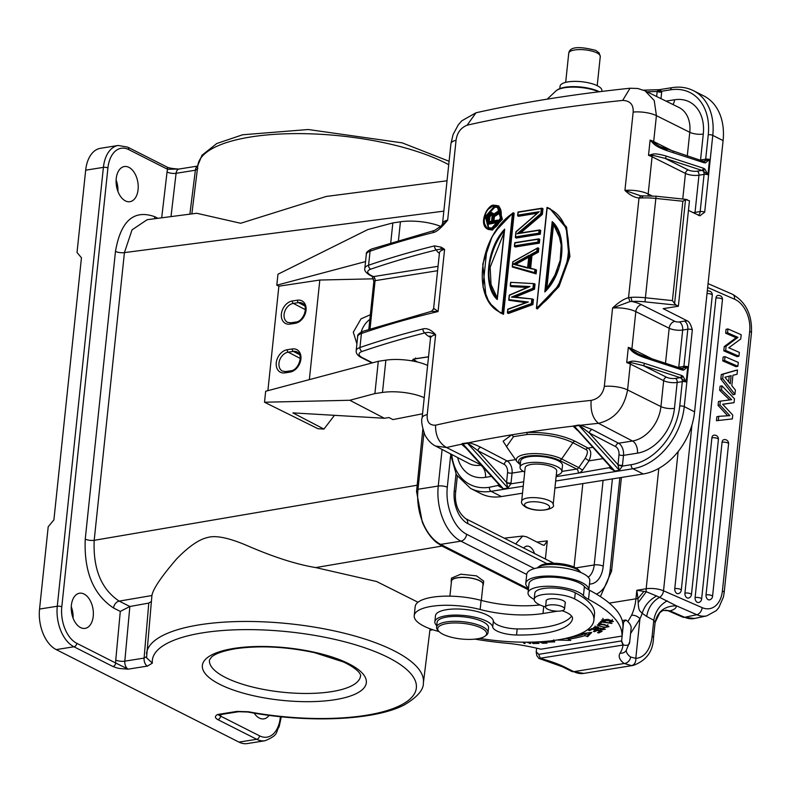 <?xml version="1.0" encoding="UTF-8"?>
<svg xmlns="http://www.w3.org/2000/svg" width="791" height="791" viewBox="0 0 791 791"><rect width="100%" height="100%" fill="white"/><g stroke="black" fill="none" stroke-linecap="round" stroke-linejoin="round"><path stroke-width="1.19" d="M609.278 603.118L635.934 598.807L636.834 590.274L637.961 598.649L643.923 591.391L636.834 590.274L646.168 588.761L658.814 468.391M627.945 621.479L631.534 615.289A45.285 27.764 80.8 0 0 635.934 598.807A6.466 2.066 6 0 1 637.961 598.649L638.179 602.604L646.306 591.737L643.923 591.391M638.179 602.604C638.723 610.899 639.375 610.375 642.163 613.312L646.672 616.426C648.215 607.735 652.516 601.368 659.585 597.334L656.579 595.979C649.401 599.894 644.596 605.669 642.163 613.312A51.751 31.729 80.8 0 1 639.949 618.829L630.585 633.492M678.154 451.542L663.52 590.798A12.943 4.143 6 0 0 646.168 588.761A6.466 3.965 -99.2 0 0 646.306 591.737L656.579 595.979M682.722 617.128A6.466 4.311 -66.4 0 0 684.67 617.287A32.342 21.792 78.1 0 0 694.557 618.463L682.722 617.128L667.673 610.563L670.204 610.83L663.036 610.434M670.204 610.83A25.876 8.276 -174 0 0 676.335 605.787L659.585 597.334A6.466 4.311 113.6 0 0 663.52 590.798L702.141 607.636A6.466 4.311 -66.4 0 1 696.831 614.716L684.67 617.287L670.284 611.018M667.268 600.873C659.872 604.828 655.383 611.295 653.791 620.282L646.672 616.426M639.909 619.007L635.796 658.339A32.342 19.834 -99.2 0 0 652.11 636.3L653.791 620.282L655.106 622.428A6.466 2.066 -174 0 1 655.106 622.557L653.504 637.793C653.109 651.389 646.366 660.594 633.275 665.399A38.818 23.799 -99.2 0 1 631.485 665.577A6.466 5.092 87.8 0 0 635.796 658.339L630.595 657.044A43.347 13.872 -174 0 1 626.284 650.34M536.278 652.644L536.842 655.709L538.918 658.438L562.381 666.754L571.527 671.341A6.466 4.677 -63.3 0 0 573.791 671.658L624.158 663.501L631.485 665.577M562.431 666.773L564.616 667.05L573.791 671.658A38.818 23.799 80.8 0 0 583.837 673.398L633.275 665.399M538.918 658.438L623.357 644.991L621.617 640.908L623.595 622.033L625.988 620.025L623.595 622.033M623.357 644.991C627.5 645.96 629.616 644.892 629.715 641.778L626.205 650.469A6.466 6.051 32.2 0 1 620.085 653.119A49.813 15.939 -174 0 0 624.158 663.501A6.466 5.418 -52.7 0 0 630.595 657.044M629.715 641.778L631.06 628.974C631.594 626.077 629.903 623.1 625.988 620.025M622.606 622.181L623.318 622.072M621.617 640.908L538.691 654.345L536.239 651.744L536.614 648.175M536.258 652.575L536.239 651.744M474.907 639.128A148.787 47.608 6 0 0 510.333 643.587A84.103 26.914 -174 0 1 540.826 649.203L621.983 636.063L622.952 626.917A168.196 53.818 -174 0 0 589.483 590.234A32.342 10.352 6 0 1 588.84 589.888A32.342 10.352 6 0 1 584.401 586.527A28.466 9.106 -174 0 0 539.719 577.816A28.466 9.106 -174 0 0 529.001 583.669L528.042 592.815A28.466 9.106 6 0 1 538.75 586.962A28.466 9.106 6 0 1 583.442 595.672A32.342 10.352 -174 0 0 588.524 599.37A168.196 53.818 6 0 1 621.983 636.063M620.085 653.119A170.134 54.441 6 0 0 623.011 645.011L621.34 640.967M538.691 654.345L540.362 658.399A80.86 25.876 -174 0 1 550.724 661.484A80.86 25.876 -174 0 1 564.616 667.05M622.21 620.579L625.641 620.025M539.937 604.927A58.218 18.628 6 0 1 481.106 600.359A45.285 14.485 -174 0 0 432.222 597.245A45.285 14.485 -174 0 0 415.186 606.559L414.217 615.705A45.285 14.485 6 0 1 431.263 606.39A45.285 14.485 6 0 1 480.147 609.505A58.218 18.628 -174 0 0 542.992 613.509L557.378 611.176M589.799 580.821A31.699 10.145 -174 0 0 582.987 573.505A31.699 10.145 -174 0 0 548.4 566.89A31.699 10.145 -174 0 0 526.747 574.197L525.788 583.333A31.699 10.145 6 0 1 547.441 576.036A31.699 10.145 6 0 1 582.028 582.651A31.699 10.145 6 0 1 588.84 589.888L589.799 580.821M528.536 588.108A31.699 10.145 6 0 1 525.788 583.333M534.172 599.4A28.466 9.106 6 0 1 534.152 599.39A28.466 9.106 6 0 1 528.042 592.815M439.005 631.534A148.787 47.608 6 0 1 438.372 631.366A45.285 14.485 6 0 1 414.217 615.705M600.764 621.449L599.262 623.229L600.587 623.466L601.773 622.062L611.997 623.427L600.764 621.449M528.724 642.173L528.032 642.173M523.098 642.173L524.008 643.419L525.095 643.439L524.186 642.183M526.776 642.183L530.771 643.508L529.792 642.154L529.604 643.498M557.002 640.008L570.756 640.413L568.492 639.286A112.243 35.911 -174 0 0 584.905 635.638L587.693 636.646L591.708 632.395L580.119 633.858M580.07 633.888L582.423 634.738A109.01 34.883 6 0 1 566.485 638.278L566.376 638.228M536.506 641.956L537.475 642.964L532.511 643.043L532.946 643.498L539.017 643.409L537.583 641.906L537.475 642.964M605.273 621.34L602.801 620.164L612.105 621.301L609.367 622.319L613.411 621.459L607.982 619.333L601.476 620.065L604.67 621.677L605.273 621.34M591.994 628.529L588.455 630.269L589.651 630.595L592.558 629.161L596.019 630.101L593.398 631.396L594.585 631.712L597.205 630.427L600.32 631.267L597.521 632.652L598.718 632.978L602.139 631.287L591.994 628.529M539.195 641.827L542.715 643.251L547.075 643.103L545.108 641.412M594.872 627.906L598.797 627.352L597.057 626.69L593.527 627.678L598.846 629.102L600.409 628.707C603.138 628.232 604.245 628.479 603.721 629.468L600.31 629.943L605.352 629.28L594.872 627.906L594.99 626.798M604.106 628.351L603.721 629.468M604.462 624.524L601.546 624.119L597.185 625.068L604.67 627.579L609.001 626.61L604.462 624.524M546.492 641.283L548.104 642.084L554.738 641.887L553.651 640.492L553.532 641.55M571.626 616.09A73.751 23.601 6 0 1 545.543 627.115A73.751 23.601 6 0 1 517.185 628.914A19.409 6.209 6 0 1 493.366 620.945A29.109 9.314 -174 0 0 476.32 611.324A29.109 9.314 -174 0 0 446.45 609.703A29.109 9.314 -174 0 0 435.485 615.695L434.852 621.795A29.109 9.314 6 0 1 445.808 615.803A29.109 9.314 6 0 1 475.688 617.415A29.109 9.314 6 0 1 492.724 627.045A19.409 6.209 -174 0 0 516.543 635.005A73.751 23.601 -174 0 0 544.9 633.215A73.751 23.601 -174 0 0 572.486 619.027A25.876 8.276 -174 0 0 572.546 618.681A25.876 8.276 -174 0 0 562.075 610.711M593.893 620.273L594.525 614.182A95.098 30.424 -174 0 0 575.275 592.825A22.642 7.248 -174 0 0 543.348 588.524A22.642 7.248 -174 0 0 534.825 593.181L534.182 599.271A22.642 7.248 6 0 1 542.705 594.614A22.642 7.248 6 0 1 574.632 598.925A95.098 30.424 6 0 1 593.893 620.273A95.098 30.424 6 0 1 558.1 639.84A95.098 30.424 6 0 1 479.554 638.377M600.587 623.466L600.626 621.607M524.008 643.419L524.136 642.183M529.08 642.658L529.13 642.163M587.693 636.646L587.891 634.817L585.093 633.809L584.905 635.638M589.967 632.612L587.891 634.817M568.492 639.286L568.64 637.922M585.093 633.809A112.243 35.911 6 0 1 582.443 634.55M568.571 638.564L565.071 638.525M582.423 634.738L582.552 633.551M598.718 632.978L598.817 632.009M594.585 631.712L594.684 630.753M589.651 630.595L589.75 629.626M544.07 641.491L545.464 642.688L545.563 641.798M545.464 642.688L542.329 642.786L540.391 641.788M599.024 625.839C597.808 624.574 599.469 624.257 604.008 624.89L607.211 625.889C607.3 627.54 604.561 627.53 599.024 625.839L598.678 623.387M607.28 625.285L607.666 626.482L607.864 624.653M552.573 640.562L553.502 641.847L547.54 641.194M553.749 639.879L553.502 641.847M545.582 606.924A22.642 7.248 6 0 1 534.182 599.271M481.333 600.418L483.024 584.411A15.85 5.072 -174 0 0 474.363 578.874A15.85 5.072 -174 0 0 457.465 577.835A15.85 5.072 -174 0 0 451.493 581.098L449.911 596.147M451.384 582.117A16.176 5.171 6 0 1 451.177 581.059A16.176 5.171 6 0 1 460.471 577.4A16.176 5.171 6 0 1 483.341 584.44A16.176 5.171 6 0 1 482.915 585.439M451.177 581.059L451.483 578.132L460.807 574.197L476.479 575.858L483.697 581.098L483.341 584.44M146.562 657.726L151.912 595.534C153.029 588.979 161.255 576.787 176.591 558.96C188.624 546.571 198.966 539.422 207.628 537.494C216.081 535.023 229.963 538.038 249.294 546.541C274.704 557.437 296.852 564.448 315.728 567.582L376.585 581.514L417.984 602.238M423.936 432.776L417.994 489.263A43.989 26.815 81 0 0 440.656 544.386L528.457 588.84M574.058 567.048L582.829 483.598M545.385 559.019L547.293 540.876L536.96 542.072M515.613 543.951L522.703 536.051L526.588 536.822L542.675 544.959L544.238 545.266L547.293 540.876M534.489 553.502A10.995 6.704 81 0 0 529.535 546.66A10.995 6.704 81 0 0 526.717 546.156A10.995 6.704 81 0 0 523.711 548.044M254.158 713.136A17.788 10.847 81 0 0 259.329 718.06A17.788 10.847 81 0 0 263.887 718.871A17.788 10.847 81 0 0 269.078 715.371M39.55 609.06L57.278 606.242L103.403 167.366A32.342 19.716 -99 0 1 118.185 145.475L100.457 148.303A32.342 19.716 81 0 0 85.675 170.184L77.024 252.477L81.453 257.767L53.907 519.875L48.202 526.776L39.55 609.06A32.342 19.716 81 0 0 56.21 649.599L238.971 742.106A32.342 19.716 81 0 0 247.267 743.57L264.985 740.752A32.342 19.716 -99 0 1 256.699 739.288L217.782 719.583C214.668 717.823 214.638 716.122 217.683 714.481L220.63 716.132A3.233 2.343 116.8 0 1 217.782 719.583M116.109 180.041A17.788 10.847 -99 0 1 117.928 191.422M157.903 218.306L154.69 216.675C133.827 209.299 120.756 220.867 115.476 251.39L85.24 539.106C83.886 571.616 93.328 594.585 113.558 608.002L120.291 611.413L129.862 606.489L148.787 603.088L151.289 601.526M84.064 594.041A17.788 10.847 81 0 0 79.505 593.23A17.788 10.847 81 0 0 71.249 608.843A17.788 10.847 81 0 0 80.544 627.56A17.788 10.847 81 0 0 85.102 628.37A17.788 10.847 81 0 0 93.358 612.758A17.788 10.847 81 0 0 84.064 594.041M128.913 167.356A17.788 10.847 81 0 0 124.355 166.545A17.788 10.847 81 0 0 116.099 182.167A17.788 10.847 81 0 0 125.383 200.884A17.788 10.847 81 0 0 129.942 201.685A17.788 10.847 81 0 0 138.207 186.073A17.788 10.847 81 0 0 128.913 167.356M112.856 666.477A3.233 2.343 -63.2 0 0 115.713 663.026L128.152 669.156C115.891 668.286 118.907 668.444 112.856 666.477L73.939 646.771L56.21 649.599M71.269 606.727A17.788 10.847 -99 0 1 73.079 618.107M120.291 611.413L115.763 660.06A6.466 1.987 -174.7 0 0 124.81 661.157L129.862 606.489L119.174 601.12C101.337 589.236 93.002 568.976 94.188 540.322A6.466 2.066 -174 0 1 85.24 539.106M115.476 251.39A6.466 2.066 6 0 0 124.424 252.606L132.048 229.845L147.077 219.76M178.875 169.066L178.697 169.056C172.201 168.631 168.147 167.89 166.535 166.802L127.618 147.106A3.233 2.343 116.8 0 1 128.686 149.588A29.109 17.738 -99 0 0 107.922 167.969A3.233 1.038 -174 0 0 103.403 167.366L85.675 170.184M189.88 214.153L195.367 170.233L176.086 173.308A6.466 3.945 81 0 1 179.023 169.037L167.603 169.294A3.233 2.343 -63.2 0 0 166.565 166.822M447.044 180.773L326.297 196.445L240.652 223.27L196.722 213.263L147.077 219.71M422.819 429.266L416.56 491.359A48.518 28.674 -99.7 0 0 416.56 491.498L422.265 522.001C425.884 530.702 430.561 537.475 436.296 542.31L441.922 546.057L315.728 567.582M427.634 365.422A31.057 9.937 -174 0 0 411.538 360.805A31.057 9.937 -174 0 0 385.879 360.152L378.296 361.289L265.667 391.258L264.51 402.224L318.002 428.722L323.954 429.078L334.464 415.324M323.954 429.078L292.878 412.882L384.357 418.261L389.034 417.559L392.919 419.586L422.552 413.792M264.51 402.224L349.84 400.266L384.357 418.261M440.755 226.434A31.057 9.937 -174 0 0 400.424 221.787L392.84 222.924L367.775 229.588L277.967 274.22L276.81 285.195L278.877 286.184L267.892 390.665M278.877 286.184L319.821 280.034L309.35 379.631M276.81 285.195L365.551 261.584M373.649 278.818L319.821 280.034M392.84 222.924L390.754 242.728M349.84 400.266L374.894 393.592L382.478 392.455A31.057 9.937 6 0 1 424.233 397.725M378.296 361.289L374.894 393.592M370.346 314.729L361.003 318.872L353.3 332.18L356.899 343.887M361.19 332.052A18.371 13.516 117.5 0 1 369.862 319.406M428.544 356.751L414.613 358.847L411.538 360.805M554.916 488.037L643.241 473.977A58.218 42.23 -63.2 0 0 694.587 411.854L723.093 140.61L712.77 135.38A58.218 42.23 116.8 0 0 693.48 90.688C686.964 87.445 679.845 86.427 672.123 87.633A3.233 1.968 -99 0 0 670.639 89.818L661.721 91.242L659.15 89.67L657.173 91.479A3.233 1.038 6 0 0 661.691 92.082L660.999 98.657M661.691 92.082L661.721 91.242L657.291 91.163M434.625 230.399A3.233 2.314 -104.2 0 0 433.092 232.594C436.444 232.099 441.299 227.937 447.666 220.125L441.665 225.544L442.545 223.517A18.114 5.794 6 0 1 447.666 220.125L456.061 140.274C457.079 132.809 460.767 127.776 467.135 125.176L476.004 112.777C522.802 102.276 574.147 94.099 630.032 88.236L622.685 100.408C630.101 100.724 633.591 104.61 633.166 112.075A18.114 5.794 -174 0 1 656.411 115.644L654.236 100.526L645.1 90.856L678.886 107.428A32.263 23.404 -63.2 0 1 689.772 132.295L656.411 115.644L653.682 141.549L673.942 151.654M703.387 161.255A1.938 1.018 108.1 0 1 703.891 162.699L666.833 150.616A1.938 1.018 108.1 0 0 666.329 149.173A1.938 1.018 108.1 0 0 665.903 149.183L659.476 146.394L650.113 140.116L653.544 143.646L653.841 142.963A3.233 2.333 -63.5 0 1 653.682 141.549A18.114 5.794 6 0 0 650.113 140.116L648.511 155.352L652.545 155.283L652.437 154.225L648.511 155.352A18.114 5.794 -174 0 1 652.081 156.786L648.175 193.973A6.466 4.657 -63.5 0 0 648.215 195.743M666.833 150.616C659.981 148.144 655.551 145.831 653.544 143.646M698.413 215.419A6.466 3.945 81 0 0 700.173 211.583L704.079 174.396A3.233 1.038 -174 0 1 707.945 174.732L704.83 169.007L703.1 170.905L707.945 174.732L709.547 159.495L702.962 161.265A1.938 1.018 108.1 0 1 703.367 161.255L704.168 161.354A3.233 1.968 81 0 0 704.208 161.344L704.237 161.344A3.233 1.968 81 0 0 705.681 159.159L708.252 134.777A54.984 39.886 116.8 0 0 670.639 89.818M704.109 161.364L705.473 162.887L703.891 162.699M666.022 101.119L674.575 99.765A41.963 30.444 -63.2 0 1 703.278 134.075L700.549 159.98L705.681 159.159A3.233 1.038 6 0 1 709.547 159.495L705.473 162.887M682.762 199.025L685.451 173.437L652.081 156.786A3.233 2.333 -63.5 0 1 652.545 155.283L664.934 158.329A1.938 1.018 108.1 0 0 666.259 156.104C659.328 154.077 654.721 153.454 652.437 154.225M704.83 169.007L703.318 168.186A1.938 1.018 108.1 0 1 701.993 170.411L703.1 170.905A3.233 1.968 81 0 1 704.079 174.396L698.957 175.216A9.7 3.105 6 0 1 685.451 173.437A3.233 2.333 116.5 0 1 688.279 169.976L664.934 158.329L701.993 170.411L697.286 171.163A6.466 2.066 6 0 1 688.279 169.976M708.252 134.777A3.233 1.038 -174 0 1 712.77 135.38L704.692 212.186L699.887 215.805L688.437 210.376M678.371 306.226L663.174 308.648L687.349 320.889A9.7 3.105 -174 0 0 684.482 321.116L679.35 321.937A3.233 1.038 6 0 1 674.842 321.344L641.481 304.693A6.466 4.657 -63.5 0 0 635.816 311.614A18.114 5.794 -174 0 0 612.57 308.045L630.002 301.559L628.538 297.683L630.981 297.347A32.342 10.352 6 0 1 645.407 297.772L644.981 301.855L676.196 305.128L678.371 306.226L689.455 200.776L685.53 199.54L682.86 201.25L655.848 198.422A32.342 10.352 -174 0 0 641.422 197.987L643.083 196.02M687.28 199.678L685.53 199.54L674.604 303.566L676.196 305.128M656.055 196.395L645.407 297.772L672.419 300.61L674.604 303.566M630.981 297.347L631.999 301.47A29.109 9.314 6 0 1 644.981 301.855M630.002 301.559L631.999 301.47A24.58 7.87 -174 0 1 641.481 304.693M427.229 414.573L435.623 334.722A18.114 5.794 -174 0 0 430.502 338.113L422.107 417.964A18.114 5.794 6 0 1 427.229 414.573C426.685 421.929 429.454 425.469 435.554 425.182A858.245 274.615 6 0 1 591.144 400.394C598.53 398.842 602.93 394.165 604.334 386.374L612.57 308.045C618.443 302.409 623.773 298.949 628.538 297.683L639.009 197.997C634.422 197.532 629.725 195.001 624.93 190.404A18.114 5.794 6 0 1 648.175 193.973L652.031 195.891M372.531 362.822L362.505 357.75A16.176 5.171 6 0 1 362.209 351.422A855.012 273.587 6 0 1 425.004 332.882C427.526 332.645 427.713 331.281 435.623 334.722C431.322 329.857 427.11 327.919 422.967 328.908A3.233 2.314 -104.2 0 0 425.004 332.882A24.58 7.87 -174 0 0 429.78 336.907L430.502 337.282M441.289 247.197L434.556 245.882A3.233 2.304 76 0 0 436.573 249.867L440.923 249.046L444.591 249.383L441.289 247.197L440.923 249.046M550.437 208.943L547.154 207.934C580.357 220.155 573.475 285.63 536.684 307.511L536.506 308.49L537.376 308.925L558.98 286.609L569.906 256.492L566.564 227.066L549.913 208.686M520.636 232.93L542.369 214.41L542.982 208.656L542.102 208.221A859.669 275.07 -174 0 0 518.125 212.037L518.125 212.037M540.293 234.235L540.698 230.399L539.818 229.954L539.413 233.79L538.75 233.197A860.183 275.238 6 0 0 515.564 236.895L515.435 237.607A859.669 275.07 6 0 1 539.413 233.79L540.293 234.235A858.245 274.615 -174 0 0 516.315 238.051L515.435 237.607L516.088 231.892L539.205 211.741L516.039 231.852L515.505 236.974M537.049 213.333A858.245 274.615 -174 0 0 518.599 216.309L517.719 215.874A859.669 275.07 6 0 1 537.87 212.631M539.353 243.183A858.245 274.615 -174 0 0 515.366 247L514.625 245.843A860.183 275.238 6 0 1 537.801 242.155L538.107 239.287L538.879 238.902L539.749 239.347L539.353 243.183L537.801 242.155M530.632 268.218L531.957 255.631L538.404 252.131L538.809 248.295L537.939 247.85L537.534 251.686L536.852 251.241L537.148 248.443L537.939 247.85L512.884 261.9L512.341 267.012L536.12 273.874L536.525 270.038L535.645 269.593L535.25 273.429L534.597 272.638L525.985 270.206L512.459 266.438L512.341 267.012A967.67 94.811 20.9 0 1 535.25 273.429L536.12 273.874M514.536 297.386L534.508 289.209L535.052 284.098L534.172 283.653A886.671 185.054 -166.1 0 0 510.729 282.357L534.172 283.653L533.638 288.764L532.956 288.28L511.47 297.1L532.561 298.998L532.027 304.11L531.344 303.606L520.794 307.343L507.644 312.237L507.506 313.048A886.671 373.659 -2.5 0 1 532.027 304.11L532.897 304.555L533.441 299.443L532.561 298.998L513.517 296.912L532.432 298.968M510.749 282.713L510.452 285.561L529.98 286.53L509.424 295.31L508.85 300.254L508.969 299.641L528.358 302.014L507.941 309.39L507.506 313.048L508.386 313.493L532.897 304.555M528.358 302.014L526.618 302.419L508.85 300.254L525.778 302.646M529.98 286.53L528.23 287.074L510.324 286.194L510.452 285.561L511.204 286.639L527.221 287.42M503.541 314.314L514.16 213.234L513.29 212.789L512.479 213.461C477.932 236.469 471.05 301.935 502.018 313.028L503.541 314.314L500.871 313.098M488.245 229.43L492.457 230.052L502.384 219.255L498.617 205.996M431.421 311.338L438.056 311.555L444.591 249.383A18.114 5.794 -174 0 0 439.47 252.774L439.519 252.527M439.47 252.774L433.567 308.965L431.411 311.338M433.577 309.261C432.904 307.837 434.397 308.599 438.056 311.555A858.245 274.615 -174 0 0 361.418 333.495A3.233 2.531 -109 0 1 362.95 331.3L431.431 311.328M435.554 425.182C435.416 435.742 439.084 443.187 446.539 447.518L435.623 446.075L468.974 463.486A32.263 23.404 -63.2 0 0 480.542 465.207A9.7 5.913 -99 0 1 485.486 477.339A41.963 30.444 -63.2 0 1 457.653 457.574M481.324 465.078L446.539 447.518A840.101 274.121 6.3 0 1 461.568 444.216L466.018 448.111M464.248 446.144L461.568 444.216L462.438 443.524L463.13 444.769M500.268 486.07L503.363 488.769L507.921 488.037L506.566 482.836L510.887 483.855L507.921 488.037L467.54 443.286L462.933 443.959L503.363 488.769L498.34 485.852L498.37 485.012A3.233 1.038 -174 0 0 499.131 484.814M578.399 425.064L580.337 426.102L580.812 425.232L578.399 425.064L573.089 426.131L577.45 430.363M591.144 400.404C590.402 411.053 592.855 418.686 598.49 423.314C614.409 419.457 624.109 408.334 627.579 389.943L660.94 406.584A9.7 3.105 -174 0 0 674.446 408.364A41.963 30.444 -63.2 0 1 637.437 453.144A9.7 5.913 81 0 0 632.484 441.002L598.49 423.314A840.101 274.121 6.3 0 0 580.812 425.232L592.232 429.523A3.233 2.333 -62.5 0 0 589.354 432.964L615.685 446.668A6.466 3.945 -99 0 1 618.987 454.756L617.998 465.088L622.319 466.117L619.353 470.299L617.998 465.088M466.987 442.822L468.252 443.504L468.321 442.812L462.438 443.524M611.7 468.331L574.335 426.616L573.089 426.131A840.101 274.121 6.3 0 0 526.519 432.459L527.439 434.447C545.207 433.982 560.364 436.731 572.921 442.693A3.233 2.353 -62.2 0 1 575.047 441.23C561.669 434.892 545.493 431.965 526.519 432.459L511.688 434.823L503.106 441.23L508.346 449.337M506.497 446.678L513.517 436.662L511.688 434.823A840.101 274.121 6.3 0 0 468.321 442.812C470.991 443.039 475.144 444.522 480.799 447.271A3.233 2.333 -62.5 0 0 477.932 450.712L504.262 464.406A6.466 3.945 -99 0 1 507.555 472.504L506.566 482.836M585.933 449.545C588.108 450.435 587.861 453.342 585.211 458.266L578.765 467.6L582.532 470.18L588.988 460.856C591.599 454.469 591.292 450.217 588.059 448.082A3.233 2.353 -62.2 0 0 585.933 449.545L572.921 442.693L561.679 458.948A3.233 2.343 116.8 0 1 559.573 460.421A22.979 7.356 6 0 0 559.099 460.184A22.979 7.356 6 0 0 529.822 455.834A22.979 7.356 6 0 0 520.359 464.04M611.789 468.43L614.795 471.021L619.353 470.299L578.923 425.489L574.404 426.26L614.795 471.021L609.772 468.114L609.802 467.273A3.233 1.038 -174 0 0 610.563 467.066M574.335 426.616L573.841 425.805M580.337 426.102L589.354 432.964L617.949 464.653A3.233 1.038 -174 0 0 622.468 465.256L622.319 466.117L631.238 464.693A3.233 1.968 -99 0 0 632.909 468.747L555.648 481.047M665.498 363.247L669.176 328.255L635.816 311.614L631.9 348.801A18.114 5.794 6 0 0 628.331 347.358L631.762 350.897L632.058 350.205L628.331 347.358L626.729 362.604L630.763 362.525L643.152 365.571L680.211 377.653L686.163 381.984L683.048 376.249L681.535 375.428A1.938 1.018 -71.9 0 1 680.211 377.653L675.504 378.405A6.466 2.066 6 0 1 666.497 377.218L643.152 365.571A1.938 1.018 108.1 0 0 644.477 363.346C637.408 361.309 632.8 360.686 630.654 361.467L630.763 362.525A3.233 2.333 -63.5 0 0 630.298 364.038L627.579 389.943A18.114 5.794 6 0 0 604.334 386.374M675.504 378.405A3.233 1.968 -99 0 1 677.165 382.458A9.7 3.105 6 0 1 663.669 380.679L630.298 364.038A18.114 5.794 -174 0 0 626.729 362.604L630.654 361.467M644.527 356.415L637.833 353.706L644.121 356.434A1.938 1.018 108.1 0 1 644.527 356.415L681.585 368.497A1.938 1.018 -71.9 0 1 682.109 369.941L683.691 370.129L687.765 366.737L681.18 368.517M631.762 350.897C633.828 353.102 638.258 355.426 645.051 357.858A1.938 1.018 108.1 0 0 644.546 356.425M681.585 368.497L682.386 368.596A3.233 1.968 81 0 0 682.425 368.596A3.233 1.968 81 0 0 683.899 366.401L687.814 329.224L682.682 330.035A9.7 3.105 6 0 1 669.176 328.255A6.466 4.657 116.5 0 1 674.842 321.344M683.691 370.129L682.326 368.606M637.823 353.706L632.058 350.205A3.233 2.333 -63.5 0 1 631.9 348.801L652.16 358.906M687.349 320.889C689.228 321.63 690.879 324.617 692.333 329.827A3.233 1.038 -174 0 0 687.814 329.224A6.466 3.945 81 0 0 684.482 321.116M723.093 140.61A58.218 42.23 -63.2 0 0 703.802 95.919L693.48 90.688M523.237 486.208L491.082 491.33A58.218 42.23 116.8 0 1 470.556 488.413L480.888 493.643A58.218 42.23 -63.2 0 0 501.415 496.56L522.495 493.198M561.847 471.574L562.49 465.484A21.021 6.723 -174 0 0 558.041 460.659A21.021 6.723 -174 0 0 535.082 456.249A21.021 6.723 -174 0 0 520.666 461.084L520.033 467.184A21.021 6.723 6 0 1 534.439 462.34A21.021 6.723 6 0 1 557.398 466.759A21.021 6.723 6 0 1 561.847 471.574A21.021 6.723 6 0 1 556.241 475.431M524.71 472.118A21.021 6.723 6 0 1 524.482 472A21.021 6.723 6 0 1 520.033 467.184M553.176 504.559L556.706 471.031A15.85 5.072 -174 0 0 553.344 467.402A15.85 5.072 -174 0 0 536.041 464.07A15.85 5.072 -174 0 0 525.175 467.718L521.655 501.247A15.85 5.072 6 0 1 532.521 497.598A15.85 5.072 6 0 1 549.824 500.93A15.85 5.072 6 0 1 550.407 501.237A15.85 5.072 6 0 1 553.176 504.559C556.38 508.643 539.482 513.458 526.074 507.367C522.406 505.014 520.933 502.977 521.655 501.247M610.879 467.422L578.32 473.117A6.466 4.697 -63.2 0 0 582.532 470.18M683.048 376.249L681.318 378.147A3.233 1.968 81 0 1 682.297 381.648L677.165 382.458L674.446 408.364M499.447 485.16L489.421 487.276A3.233 1.968 81 0 0 491.082 491.33L501.415 496.56M468.252 443.504L477.932 450.712L506.517 482.391A3.233 1.038 -174 0 0 511.035 482.994L510.887 483.855L523.691 481.818M640.75 195.852L624.93 190.404L633.166 112.075M641.422 197.987L639.009 197.997L641.106 195.891L639.632 195.674M601.803 91.44L601.892 90.609A21.021 6.723 -174 0 0 597.442 85.794A21.021 6.723 -174 0 0 574.484 81.374A21.021 6.723 -174 0 0 560.068 86.219L559.81 88.651M536.585 307.689L547.085 207.786M547.154 207.934L536.506 308.49L558.169 286.016L568.907 256.719L566.237 228.045L549.963 208.705L547.095 207.39M558.753 268.653L544.811 291.958C563.716 273.943 568.136 235.322 552.207 221.589L552.81 222.805L545.661 290.752M545.325 291.128L552.82 281.003L561.373 257.006L561.907 248.433L557.981 230.586L552.731 222.736L561.432 241.512L559.86 265.114M545.642 290.95L544.811 291.958L552.207 221.589M546.719 289.546L553.631 223.754M542.369 214.41L541.499 213.966L542.102 208.221L541.331 208.606L542.102 208.221M539.818 229.954L539.047 230.339L539.818 229.954A859.669 275.07 -174 0 0 518.866 233.266L541.499 213.966L540.807 213.6L517.106 233.82L539.581 229.944M517.789 215.231L518.105 212.235M539.205 211.741A860.183 275.238 6 0 0 517.848 215.152L518.145 212.295A860.183 275.238 -174 0 1 541.331 208.606L540.807 213.6M515.959 231.763L538.088 212.601M538.879 238.902L538.473 242.738A859.669 275.07 6 0 0 514.496 246.555L514.921 242.985A860.183 275.238 -174 0 1 538.107 239.287L538.879 238.902A859.669 275.07 -174 0 0 514.901 242.718M514.565 245.922L514.882 242.926M538.404 252.131L537.534 251.686L531.077 255.186L530.395 254.742L528.981 268.228L535.645 269.593L528.981 268.228M536.852 251.241L530.395 254.742M513.092 264.164L527.775 268.119L513.092 264.164L529.13 255.236L527.775 268.119L528.961 256.146L514.575 264.105L527.716 267.635M512.4 266.508L512.875 261.979M529.743 267.931L531.077 255.186L531.957 255.631M515.762 264.421L528.734 257.194M534.508 289.209L533.638 288.764L513.656 296.941L511.47 297.1M532.956 288.28L533.411 283.969L534.172 283.653M510.699 282.644L510.383 285.63M509.335 295.083L528.378 286.935L509.384 295.142M507.862 309.152L526.737 302.31L507.911 309.212M507.585 312.326L507.891 309.35M512.598 213.273L495.739 230.972M492.526 236.232L489.659 241.858M486.949 248.433L482.975 286.817L489.224 302.815L500.337 312.831L502.661 313.879L513.29 212.789L512.479 213.461L502.018 313.028M504.668 229.163C486.861 247.741 482.54 286.51 497.272 299.532L504.48 230.497C497.658 238.398 492.823 248.888 489.975 261.959C487.246 276.89 489.698 289.12 497.321 298.652L504.668 229.163M497.262 297.98L491.063 284.562L490.143 267.22L504.144 232.435M492.457 230.052L491.577 229.617L501.435 219.107L498.162 205.739M498.152 205.729L493.752 205.561C505.311 203 502.76 227.235 491.29 228.965C479.87 231.565 482.411 207.361 493.752 205.561L494.148 205.235M491.349 228.421C502.315 226.879 504.717 203.653 493.693 206.115C482.767 207.806 480.483 230.853 491.349 228.421L491.745 228.085L491.349 228.421M491.29 228.965L491.577 229.617L487.612 229.123M499.012 206.184L493.999 205.215C488.284 203.673 477.626 223.853 487.602 229.113L483.697 222.409L486.01 211.998M487.671 209.566L493.861 205.294M491.468 228.134L488.284 227.66L485.328 216.596L493.98 206.758L497.48 207.202L500.495 218.306L491.745 228.085M497.895 207.44L494.859 207.202L486.386 216.329L488.709 227.848M493.97 220.818L494.415 216.615L499.319 213.441L499.526 211.434L498.656 210.989L498.459 213.006L497.747 212.581L498.656 210.989L492.674 215.033L498.656 210.989M487.82 216.971L487.108 223.873L487.988 224.318A858.245 274.615 -174 0 1 498.379 222.34L498.567 220.62L497.687 220.175L497.509 221.895L487.108 223.873L488.205 215.478L491.162 212.68A859.669 275.07 6 0 1 491.231 212.67M493.831 213.906L492.17 212.779L493.861 214.015M499.319 213.441L498.459 213.006L493.544 216.17L492.842 215.755L492.249 221.45L493.02 221.045A859.669 275.07 6 0 1 495.295 220.62A859.669 275.07 6 0 1 497.687 220.175L496.906 220.58L497.687 220.175M497.747 212.581L492.842 215.755M492.17 212.779L491.073 212.957L491.527 212.611L491.073 212.957L492.269 213.689L492.674 215.033L493.277 214.539M492.328 215.538L491.695 221.559A860.183 275.238 -174 0 0 487.612 222.34L489.787 221.668A859.669 275.07 -174 0 1 490.41 221.549L491.695 221.559L492.328 215.538L490.904 213.718L491.122 214.381L490.113 213.877L489.263 214.381L488.245 216.329L488.986 216.497L488.403 221.866M493.248 214.42L492.971 213.471L492.269 213.689M490.321 213.105L490.321 213.105A860.183 275.238 -174 0 1 491.073 212.957M489.758 213.441L490.647 212.779M487.859 216.803L489.945 213.194M487.207 223.151A860.183 275.238 6 0 1 496.837 221.322L498.379 222.34M496.837 221.322L496.906 220.58A860.183 275.238 -174 0 0 492.249 221.45L493.02 221.045L493.544 216.17L494.415 216.615M488.245 216.329L487.612 222.34L488.393 221.935M488.62 215.231L489.837 216.922L491.34 214.954A858.245 274.615 6 0 1 491.953 214.836M489.263 214.381L489.787 214.925L489.293 215.587L490.153 216.022M491.34 214.954L490.469 214.509L489.787 214.925L490.647 215.36M491.547 221.411L492.15 215.686L491.676 213.916L491.745 214.539L491.122 214.381L491.903 214.776M492.17 214.549L492.22 215.597M489.342 221.707L489.837 216.922M436.731 625.622A29.109 9.314 6 0 1 434.852 621.795M565.14 603.444A9.7 3.105 -174 0 0 565.357 602.9A9.7 3.105 -174 0 0 560.058 599.509A9.7 3.105 -174 0 0 549.705 598.876A9.7 3.105 -174 0 0 546.057 600.873A9.7 3.105 -174 0 0 546.156 601.447M488.027 632.662L488.541 627.787A25.876 8.276 -174 0 0 474.402 618.75A25.876 8.276 -174 0 0 446.816 617.049A25.876 8.276 -174 0 0 437.077 622.379L436.563 627.253A25.876 8.276 6 0 1 446.302 621.934A25.876 8.276 6 0 1 482.47 626.69A25.876 8.276 6 0 1 488.027 632.662A25.876 8.276 6 0 1 486.228 635.282L484.903 636.241A24.58 7.87 6 0 1 477.359 638.802A24.58 7.87 6 0 1 443 634.283A24.58 7.87 6 0 1 438.876 631.396A24.58 7.87 6 0 1 446.974 623.555A24.58 7.87 6 0 1 481.333 628.074A24.58 7.87 6 0 1 484.903 636.241M550.457 610.227A9.541 3.055 6 0 1 545.582 606.984A9.541 3.055 6 0 1 559.682 605.738A9.541 3.055 6 0 1 564.556 608.981A9.541 3.055 6 0 1 550.457 610.227M438.876 631.396L437.779 630.19A25.876 8.276 6 0 1 436.563 627.253M580.841 572.516A22.642 7.248 -174 0 0 580.297 571.814A22.642 7.248 -174 0 0 561.056 564.982A22.642 7.248 -174 0 0 539.155 566.623A22.642 7.248 -174 0 0 537.91 567.355A22.642 7.248 -174 0 0 537.227 567.928M580.297 571.814L578.656 570.004A20.704 6.625 -174 0 0 561.056 563.756A20.704 6.625 -174 0 0 541.034 565.258A20.704 6.625 -174 0 0 539.897 565.931L537.91 567.355M735.62 370.386L721.303 374.519L720.828 379.037L733.059 394.739L734.928 394.343L735.383 390.042L731.823 385.701L732.921 375.28L737.044 374.281L737.489 369.99L735.62 370.386M725.011 356.642L723.142 357.038L722.737 360.894L736.006 366.678L737.884 366.282L738.29 362.426L725.011 356.642L724.615 360.498L737.884 366.282M723.795 350.848L737.064 356.632L738.932 356.237L739.338 352.381L728.778 347.773L740.752 338.983L741.197 334.722L727.928 328.937L727.522 332.793L737.973 337.342L736.105 337.737L724.24 346.587L723.795 350.848L725.663 350.453L738.932 356.237M727.928 328.937L726.059 329.333L725.654 333.189L736.105 337.737M728.58 443.85A3.886 3.886 0 0 0 723.923 439.648A3.886 2.61 78.1 0 0 722.064 442.288L706.027 594.911A3.886 2.61 78.1 0 0 709.487 599.865A3.886 3.886 0 0 0 712.543 596.473L728.58 443.85A3.886 1.246 -174 0 0 727.532 442.851A3.886 1.246 -174 0 0 722.064 442.288M695.111 597.551A3.886 1.246 6 0 1 700.569 598.115A3.886 1.246 6 0 1 701.627 599.123A3.886 3.886 0 0 1 698.562 602.515A3.886 2.61 78.1 0 1 695.111 597.551L711.89 437.858A3.886 2.61 78.1 0 1 713.749 435.218A3.886 3.886 0 0 1 718.406 439.42A3.886 1.246 -174 0 0 717.358 438.422A3.886 1.246 -174 0 0 711.89 437.858M684.937 593.121A3.886 1.246 6 0 1 690.395 593.685A3.886 1.246 6 0 1 691.453 594.684A3.886 3.886 0 0 1 688.397 598.075A3.886 2.61 78.1 0 1 684.937 593.121L715.944 298.098A3.886 2.61 78.1 0 1 717.793 295.458A3.886 3.886 0 0 1 722.46 299.651A3.886 1.246 -174 0 0 721.402 298.662A3.886 1.246 -174 0 0 715.944 298.098M674.763 588.682A3.886 1.246 6 0 1 680.22 589.246A3.886 1.246 6 0 1 681.278 590.244A3.886 3.886 0 0 1 678.223 593.645A3.886 2.61 78.1 0 1 674.763 588.682L691.977 424.866M707.025 293.53A3.886 1.246 -174 0 1 711.228 294.232A3.886 1.246 -174 0 1 712.286 295.231A3.886 3.886 0 0 0 707.619 291.029A3.886 2.61 78.1 0 0 707.273 291.137M716.448 420.713L732.347 418.914L716.448 420.713L716.873 416.719L718.742 416.323L718.327 420.318M722.747 404.349L734.058 402.659L734.463 398.802L721.946 385.83L721.521 389.884L719.652 390.279L729.628 399.92M721.946 385.83L720.077 386.226L719.652 390.279M718.06 405.397L719.929 405.002L720.334 401.146L718.465 401.541L718.06 405.397L727.71 415.789M720.828 379.037L722.707 378.642L734.928 394.343M721.303 374.519L723.182 374.123L722.707 378.642M723.182 374.123L737.489 369.99M724.922 377.238L730.251 383.823L731.111 375.685L724.922 377.238M729.233 376.16L728.63 381.816M722.737 360.894L724.615 360.498M724.24 346.587L726.118 346.191L725.663 350.453M726.118 346.191L737.973 337.342M725.654 333.189L727.522 332.793M718.742 416.323L729.836 415.661L719.929 405.002M720.334 401.146L731.635 399.653L721.521 389.884M734.058 402.659L722.638 404.231L732.753 415.067L732.347 418.914M631.534 615.289A6.466 3.826 25.5 0 1 639.949 618.829M708.064 283.623L732.466 294.262A6.466 4.311 -66.4 0 1 734.562 299.206L707.658 287.479M655.106 622.428C657.509 611.522 664.588 605.975 676.335 605.787L696.831 614.716A32.342 21.792 -101.9 0 0 706.719 615.892L694.557 618.463M652.11 636.3A6.466 2.066 6 0 1 653.504 637.793M584.401 586.527L583.442 595.672M588.524 599.37L589.483 590.234M481.106 600.359L480.147 609.505M543.733 606.371L542.992 613.509M600.409 628.707L600.488 627.995M598.846 629.102L598.925 628.38M548.104 642.084L548.163 641.541M572.565 618.335L572.486 619.027M516.543 635.005L517.185 628.914M575.275 592.825L574.632 598.925M528.358 589.799L441.922 546.057A1.938 1.404 116.8 0 0 442.04 546.027A1.938 1.404 116.8 0 0 442.476 545.839A1.938 1.404 -63.2 0 0 442.871 545.513M417.994 489.263L438.254 486.04L442.1 449.456M526.717 574.474L460.916 541.163A43.989 26.815 -99 0 1 438.254 486.04A6.466 2.066 6 0 1 447.291 487.246L450.563 456.16M534.429 568.581L466.621 534.261A6.466 4.697 116.8 0 1 460.916 541.163L440.656 544.386M600.409 596.592L611.562 571.181A6.466 2.066 6 0 0 610.187 569.698A37.523 22.87 -99 0 1 596.414 594.11M610.187 569.698L619.857 477.695M466.621 534.261A37.523 22.87 -99 0 1 447.291 487.246M589.463 584.025A26.202 15.968 81 0 0 603.236 566.178L612.412 478.881M546.907 563.667L467.738 523.593A26.202 15.968 81 0 1 454.252 490.766L456.002 474.056M588.217 577.133A19.735 12.023 81 0 0 594.199 564.972A6.466 2.066 6 0 1 603.236 566.178M575.808 567.908L594.199 564.972L603.088 480.364M454.252 490.766A6.466 2.066 6 0 1 455.616 492.249L457.297 476.231M455.616 492.249C454.538 503.412 457.87 512.202 465.602 518.629A6.466 4.697 116.8 0 1 467.738 523.593M221.015 714.5A12.943 7.89 81 0 1 220.63 716.132L259.557 735.828A29.109 17.738 -99 0 0 280.311 717.457L280.39 716.705M115.763 660.06A12.943 7.89 81 0 0 115.713 663.026L76.796 643.32A3.233 2.343 116.8 0 1 73.939 646.771A32.342 19.716 -99 0 1 57.278 606.242A3.233 1.038 6 0 1 61.797 606.845L107.922 167.969M76.796 643.32A29.109 17.738 -99 0 1 61.797 606.845M170.994 216.605L176.086 173.308A6.466 2.155 6.7 0 1 167.059 171.993A12.943 7.89 81 0 1 167.603 169.294L128.686 149.588M167.059 171.993L161.69 217.812M238.971 742.106L256.699 739.288A3.233 2.343 -63.2 0 0 259.557 735.828M218.909 714.797L219.344 714.767A6.466 3.945 81 0 1 217.683 714.481L236.964 711.406L248.414 711.752A132.73 42.467 6 0 0 394.086 708.163A132.73 42.467 6 0 0 388.183 657.479A132.73 42.467 6 0 0 238.981 629.715A132.73 42.467 6 0 0 152.356 663.135L147.433 666.091L128.152 669.156A6.466 3.945 81 0 1 124.81 661.157L144.091 658.092L146.553 656.609M233.721 648.452A82.422 26.37 -174 0 0 232.683 648.62A82.422 26.37 -174 0 0 220.224 684.561A82.422 26.37 -174 0 0 334.969 699.699A82.422 26.37 -174 0 0 336.007 699.531A82.422 26.37 -174 0 0 348.475 663.59A82.422 26.37 -174 0 0 233.721 648.452M280.311 717.457A3.233 1.038 6 0 1 281.003 718.198L281.151 716.784M219.344 714.767L238.625 711.702A6.466 3.945 -99 0 1 236.964 711.406M248.414 711.752A6.466 1.473 100.5 0 1 247.87 712.019C306.997 723.211 374.627 720.611 404.428 704.83C417.391 697.069 423.709 689.762 423.383 682.9L430.077 628.786M152.356 663.135L146.572 657.805M146.513 653.791A139.196 44.543 6 0 1 199.49 624.811A139.196 44.543 6 0 1 393.878 650.686A139.196 44.543 6 0 1 423.383 682.9M148.787 603.088L144.091 658.092A6.466 3.945 -99 0 0 147.433 666.091M113.558 608.002A6.466 4.697 -63.2 0 1 119.174 601.12L151.912 595.534M443.85 211.138L124.424 252.606L94.188 540.322L416.936 485.259A1.938 0.623 6 0 1 418.409 485.288M154.69 216.675A6.466 4.697 -63.2 0 0 154.769 218.712M197.819 168.76L195.367 170.233A6.466 3.945 -99 0 1 197.76 166.12M448.724 164.706A139.196 44.543 -174 0 0 445.471 163.005A139.196 44.543 -174 0 0 250.767 136.962A139.196 44.543 -174 0 0 197.849 165.428L201.972 155.273L216.783 143.507L242.639 134.777L308.233 129.516L402.204 142.864L449.09 161.255M292.363 300.956L297.495 300.185A12.29 9.047 -62.5 0 1 306.058 310.052A12.29 9.047 -62.5 0 1 295.498 323.272A12.29 9.047 -62.5 0 1 295.063 323.351L289.931 324.122A12.29 9.047 -62.5 0 1 281.369 314.264A12.29 9.047 -62.5 0 1 291.928 301.035A12.29 9.047 -62.5 0 1 292.363 300.956A1.938 1.157 81.5 0 0 293.332 303.398A10.352 7.613 -62.5 0 0 292.967 303.457A10.352 7.613 -62.5 0 0 284.533 312.188A10.352 7.613 -62.5 0 0 287.529 322.323L290.801 322.807A1.938 1.157 81.5 0 0 289.931 324.122M287.232 349.721L292.373 348.95A12.29 9.047 -62.5 0 1 300.906 359.065A12.29 9.047 -62.5 0 1 289.931 372.116L284.8 372.887A12.29 9.047 -62.5 0 1 276.267 362.772A12.29 9.047 -62.5 0 1 287.232 349.721A1.938 1.157 81.5 0 0 288.211 352.163A10.352 7.613 -62.5 0 0 287.687 352.252A10.352 7.613 -62.5 0 0 279.381 361.042A10.352 7.613 -62.5 0 0 282.397 371.088L285.68 371.572A1.938 1.157 81.5 0 0 284.8 372.887M417.529 362.041L413.258 359.381M414.326 361.329L414.721 358.946M415.621 357.947L414.978 358.906L428.534 356.85M382.478 392.455L385.879 360.152M362.505 357.75A3.233 2.343 116.8 0 1 361.368 357.581L371.997 362.96M643.567 90.174L658.952 89.69M647.008 91.796L657.173 91.479L656.639 96.522M672.914 104.501A9.7 5.913 81 0 0 674.575 99.765M703.278 134.075A9.7 3.105 6 0 1 689.772 132.295L687.28 156.005M699.778 160.079A9.7 3.105 -174 0 0 700.549 159.98A3.233 1.968 -99 0 1 700.5 160.316M666.259 156.104L703.318 168.186M697.286 171.163A3.233 1.968 -99 0 1 698.957 175.216L695.042 212.393A6.466 3.945 -99 0 1 694.824 213.61M692.857 212.611A9.7 3.105 -174 0 0 695.042 212.393L700.173 211.583A3.233 1.038 6 0 1 704.692 212.186M357.661 336.63L356.187 350.65A19.409 6.209 6 0 1 359.945 347.516L361.418 333.495A19.409 6.209 -174 0 0 357.661 336.63C357.166 335.038 358.936 333.258 362.95 331.3M362.209 351.422A3.233 2.531 71 0 1 359.945 347.516A858.245 274.615 6 0 1 422.967 328.908M622.715 100.417A858.245 274.615 -174 0 0 467.125 125.186M433.092 232.594A858.245 274.615 -174 0 0 370.059 251.212A19.409 6.209 -174 0 0 366.312 254.346L364.839 268.367A19.409 6.209 6 0 1 368.586 265.232L370.059 251.212A3.233 2.531 -109 0 1 371.602 249.007L434.655 230.389L441.457 225.751M437.591 270.71L375.092 280.657A3.233 1.038 -174 0 0 373.856 281.329L372.284 276.445A3.233 2.343 -63.2 0 0 373.421 276.603L371.157 275.456A16.176 5.171 6 0 1 370.86 269.138A3.233 2.531 71 0 1 368.586 265.232A858.245 274.615 6 0 1 434.556 245.882M430.433 336.857A6.466 4.726 -62.8 0 0 429.78 336.907M491.518 476.38L485.486 477.339M527.439 434.447L513.517 436.662M520.29 464.742L517.027 461.736A25.51 8.167 6 0 1 530.247 453.727A25.51 8.167 6 0 1 561.145 458.691A25.51 8.167 6 0 1 561.679 458.948L578.765 467.6A3.233 2.343 -63.2 0 1 576.659 469.063L559.573 460.421M556.113 476.657L578.32 473.117A3.233 1.968 81 0 0 576.659 469.063L561.867 471.426M602.95 458.632L588.988 460.856L585.211 458.266M575.047 441.23L588.059 448.082L592.756 447.33M637.437 453.144L623.506 455.359A3.233 1.038 6 0 1 618.987 454.756M592.232 429.523L618.562 443.227A9.7 5.913 -99 0 1 623.506 455.359L622.468 465.256M615.685 446.668A3.233 2.333 117.5 0 1 618.562 443.227L632.484 441.002A32.263 23.404 -63.2 0 0 660.94 406.584L663.669 380.679A3.233 2.333 116.5 0 1 666.497 377.218M682.109 369.941L645.051 357.858M644.477 363.346L681.535 375.428M692.333 329.827L684.255 406.623A3.233 1.038 6 0 0 679.736 406.03L682.297 381.648A3.233 1.038 -174 0 1 686.163 381.984L687.765 366.737A3.233 1.038 6 0 0 683.899 366.401L678.767 367.222A3.233 1.968 -99 0 1 678.718 367.568M679.35 321.937A6.466 3.945 -99 0 1 682.682 330.035L678.767 367.222A9.7 3.105 -174 0 1 677.996 367.331M643.241 473.977L632.909 468.747A58.218 42.23 116.8 0 0 684.255 406.623L694.587 411.854M527.221 507.525A12.616 4.034 6 0 1 526.757 507.278A12.616 4.034 6 0 1 529.663 501.978A12.616 4.034 6 0 1 546.977 504.381A12.616 4.034 6 0 1 547.441 504.628A12.616 4.034 6 0 1 544.524 509.918A12.616 4.034 6 0 1 527.221 507.525M609.802 467.273L609.901 466.334M679.736 406.03A54.984 39.886 116.8 0 1 631.238 464.693M489.421 487.276A54.984 39.886 116.8 0 1 451.76 454.499M498.37 485.012L498.468 484.082M523.247 471.327L512.074 473.097A3.233 1.038 6 0 1 507.555 472.504M480.799 447.271L507.13 460.965A9.7 5.913 -99 0 1 512.074 473.097L511.035 482.994M504.262 464.406A3.233 2.333 117.5 0 1 507.13 460.965L515.554 459.63M438.046 266.32L373.421 276.603A3.233 1.968 -99 0 1 375.092 280.657L370.02 328.908M370.86 269.138A855.012 273.587 6 0 1 436.573 249.867A21.347 6.832 -174 0 0 439.41 253.328M371.157 275.456A3.233 2.343 116.8 0 1 370.02 275.298C365.917 272.806 364.186 270.492 364.839 268.367M598.787 91.815A25.51 8.167 -174 0 0 564.547 87.732A25.51 8.167 -174 0 0 556.004 90.916L547.164 99.162M672.419 300.61L682.86 201.25M456.061 140.274A18.114 5.794 -174 0 0 450.939 143.665L453.105 134.47L458.266 124.889L461.756 120.825L476.004 112.777M568.739 53.234C569.56 46.867 578.587 45.927 595.841 50.426L599.173 52.987L600.27 56.547A15.85 5.072 -174 0 0 596.908 52.908A15.85 5.072 -174 0 0 595.999 52.483A15.85 5.072 -174 0 0 578.943 49.596A15.85 5.072 -174 0 0 568.739 53.234L565.684 82.363M517.106 233.82A860.183 275.238 -174 0 1 539.047 230.339L538.75 233.197M534.894 269.84L534.597 272.638M537.346 248.176A967.67 488.868 168.8 0 0 512.884 261.9M531.799 299.295L531.344 303.606M508.91 299.72L509.374 295.261M493.693 206.115L494.859 207.202M490.113 213.877A860.183 275.238 6 0 1 490.904 213.718M398.466 240.365L400.424 221.787M295.063 323.351A1.938 1.157 -98.5 0 1 295.933 322.036C303.477 321.66 309.103 305.969 302.231 303.2A10.352 7.613 -62.5 0 0 298.464 302.627L293.332 303.398L305.326 309.647M304.604 305.82L298.464 302.627A1.938 1.157 -98.5 0 1 297.495 300.185M291.286 322.896A1.938 1.157 81.5 0 0 290.801 322.807L295.933 322.036M289.931 372.116A1.938 1.157 -98.5 0 1 290.811 370.801C298.345 370.425 303.981 354.734 297.1 351.965A10.352 7.613 -62.5 0 0 293.342 351.392L288.211 352.163L300.204 358.412M299.482 354.586L293.342 351.392A1.938 1.157 -98.5 0 1 292.373 348.95M286.154 371.661A1.938 1.157 81.5 0 0 285.68 371.572L290.811 370.801M209.447 660.02A75.956 24.303 -174 0 0 250.678 686.558A75.956 24.303 -174 0 0 331.627 691.641A75.956 24.303 -174 0 0 332.586 691.492A75.956 24.303 -174 0 0 360.528 675.9C360.993 675.949 360.983 670.343 343.482 661.978L314.511 652.664C285.996 646.603 259.626 645.298 235.382 648.739C223.27 650.874 215.33 653.643 211.563 657.024L209.447 660.02M493.366 620.945L492.724 627.045M734.562 299.206A25.876 17.432 -101.9 0 1 749.69 331.3L722.401 590.966A25.876 17.432 -101.9 0 1 702.141 607.636M732.466 294.262C745.953 301.994 752.281 314.897 751.45 332.962A6.466 2.066 -174 0 0 749.69 331.3M722.401 590.966A6.466 2.066 6 0 1 724.16 592.627L723.458 596.908L718.89 607.537L716.28 610.632L706.719 615.892M706.027 594.911A3.886 1.246 6 0 1 711.485 595.475A3.886 1.246 6 0 1 712.543 596.473M662.907 610.464L659.823 612.659L655.106 622.557M665.795 610.118L667.673 610.563M571.527 671.341L583.837 673.398M612.293 619.472L612.105 621.301M602.999 618.335L602.801 620.164M595.069 626.047L594.872 627.876M621.41 477.448L611.562 571.181M553.769 563.261L465.602 518.629M264.985 740.752C279.48 734.73 275.248 732.407 279.144 726.751L281.003 718.198M238.625 711.702L247.87 712.019M127.618 147.106L118.185 145.475M179.023 169.037L197.77 166.051M197.849 165.428L191.847 213.896M432.845 629.745L429.889 630.308M413.169 359.193L414.968 358.906M672.123 87.633L659.556 89.63M659.15 89.67L643.548 90.164M703.367 161.255L659.615 146.454M640.819 195.822L656.075 196.227L686.262 199.401M356.187 350.65C355.95 353.359 357.68 355.673 361.368 357.581M430.502 338.113L430.007 335.868L431.204 336.758M422.107 417.964C421.049 420.733 421.979 426.379 424.876 434.921C429.642 443.543 435.099 445.808 435.623 446.075M500.357 486.178L464.248 446.154M517.027 461.736L506.517 446.727M450.356 453.767L456.407 474.778L470.556 488.413M368.814 329.313L373.856 281.329M366.312 254.346C365.818 252.754 367.578 250.974 371.602 249.007M599.469 91.805C587.851 85.883 562.737 84.33 556.004 90.916M630.032 88.236L637.793 88.493L645.1 90.856M442.545 223.517L450.939 143.665M600.27 56.547L597.205 85.675M372.284 276.445L370.02 275.298M547.006 207.45L536.417 308.213M518.095 211.998L541.865 208.211M517.986 212.136L517.63 215.528M515.91 231.852L515.346 237.26M514.872 242.679L538.641 238.892M514.763 242.827L514.407 246.219M512.766 261.861L537.682 247.89M512.756 261.94L512.252 266.735M535.586 269.563L529.673 267.951M528.872 255.869L527.627 267.694M510.66 282.338L534.073 283.633M510.59 282.506L510.235 285.887M509.256 295.201L508.751 299.967M507.773 309.271L507.417 312.663M500.337 312.831L501.207 313.276M512.963 212.878L502.671 221.866L492.022 236.845L482.747 264.184L486.07 297.149L493.485 307.956L500.94 313.127M504.391 230.082L497.173 298.81M487.612 229.113L488.502 229.558M497.48 207.202C500.416 207.667 501.267 211.741 500.011 219.414C496.323 225.929 493.515 228.817 491.597 228.065L488.284 227.66M492.941 214.618L498.35 211.059M492.111 212.759L491.488 212.601M491.359 212.601L490.519 212.759M490.43 212.789L489.797 213.174M489.748 213.214L488.828 214.193M488.808 214.213L488.077 215.409M488.057 215.449L487.711 216.853M487.701 216.872L487.009 223.507M497.44 220.175L492.773 221.045M491.656 221.262L488.136 221.935M504.223 538.187L522.703 536.051M545.582 606.984L546.274 600.329M564.556 608.981L565.258 602.327M751.45 332.962L724.16 592.627M718.406 439.42L701.627 599.123M722.46 299.66L691.453 594.684M712.286 295.231L681.278 590.244"/></g></svg>
